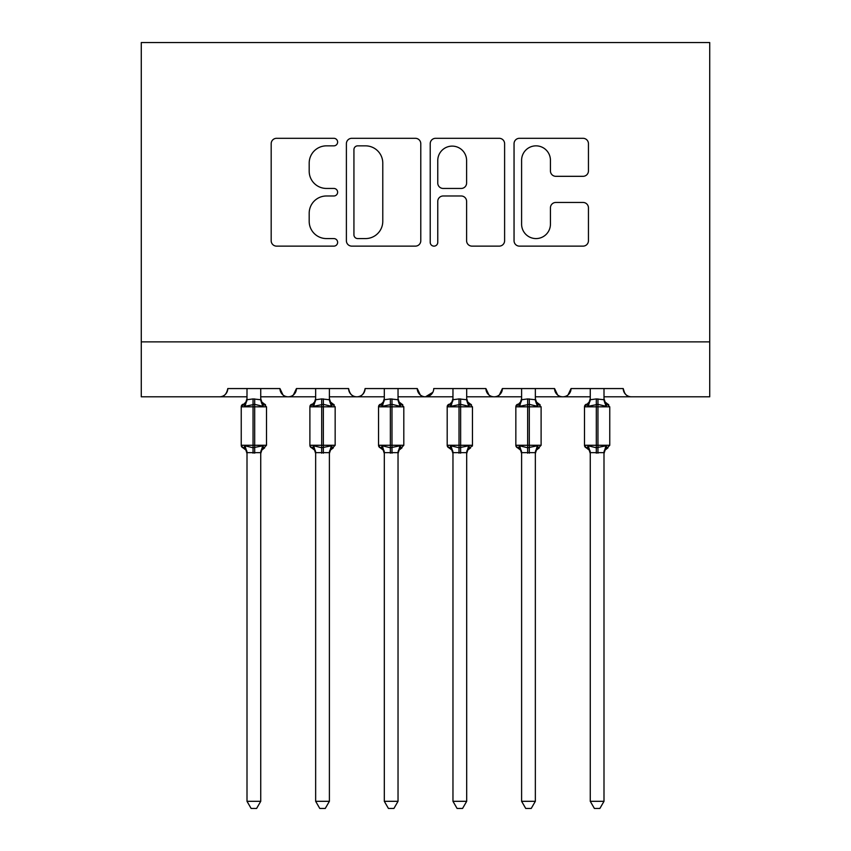 <?xml version="1.0" encoding="UTF-8"?>
<svg xmlns="http://www.w3.org/2000/svg" width="851" height="851" viewBox="0 0 851 851"><rect width="100%" height="100%" fill="white"/><g stroke="black" fill="none" stroke-linecap="round" stroke-linejoin="round"><path stroke-width="1.28" d="M337.624 142.074A3.776 3.776 0 0 0 333.847 138.309L276.575 138.309A5.393 5.393 0 0 0 271.182 143.691L271.182 240.737A5.393 5.393 0 0 0 276.575 246.13L333.847 246.13A3.776 3.776 0 0 0 337.624 242.354A3.776 3.776 0 0 0 333.847 238.578L326.444 238.578A17.254 17.254 0 0 1 309.19 221.324L309.19 213.239A17.254 17.254 0 0 1 326.444 195.985L333.847 195.985A3.776 3.776 0 0 0 337.624 192.22A3.776 3.776 0 0 0 333.847 188.443L326.444 188.443A17.254 17.254 0 0 1 309.19 171.189L309.19 163.105A17.254 17.254 0 0 1 326.444 145.851L333.847 145.851A3.776 3.776 0 0 0 337.624 142.074M583.052 176.317A5.393 5.393 0 0 0 588.445 170.923L588.445 143.691A5.393 5.393 0 0 0 583.052 138.309L519.44 138.309A5.393 5.393 0 0 0 514.047 143.691L514.047 240.737A5.393 5.393 0 0 0 519.44 246.13L583.052 246.13A5.393 5.393 0 0 0 588.445 240.737L588.445 207.846A5.393 5.393 0 0 0 583.052 202.453L555.831 202.453A5.393 5.393 0 0 0 550.437 207.846L550.437 224.153A14.424 14.424 0 0 1 536.013 238.578A14.424 14.424 0 0 1 521.599 224.153L521.599 160.275A14.424 14.424 0 0 1 536.013 145.851A14.424 14.424 0 0 1 550.437 160.275L550.437 170.923A5.393 5.393 0 0 0 555.831 176.317L583.052 176.317M141.277 341.879L709.723 341.879L709.723 42.55L141.277 42.55L141.277 396.8L219.537 396.8C223.909 396.96 226.653 394.215 227.781 388.567L279.958 388.567L282.968 394.928M420.788 143.691A5.393 5.393 0 0 0 415.394 138.309L351.782 138.309A5.393 5.393 0 0 0 346.389 143.691L346.389 240.737A5.393 5.393 0 0 0 351.782 246.13L415.394 246.13A5.393 5.393 0 0 0 420.788 240.737L420.788 143.691M435.606 138.309L499.218 138.309A5.393 5.393 0 0 1 504.611 143.691L504.611 240.737A5.393 5.393 0 0 1 499.218 246.13L471.997 246.13A5.393 5.393 0 0 1 466.603 240.737L466.603 201.379A5.393 5.393 0 0 0 461.221 195.985L443.158 195.985A5.393 5.393 0 0 0 437.765 201.379L437.765 242.354A3.776 3.776 0 0 1 433.989 246.13A3.776 3.776 0 0 1 430.212 242.354L430.212 143.691A5.393 5.393 0 0 1 435.606 138.309M260.736 396.8L288.191 396.8C283.819 396.96 281.075 394.215 279.958 388.567A8.233 8.233 0 0 0 288.191 396.8A8.233 8.233 0 0 0 296.435 388.567L348.612 388.567A8.233 8.233 0 0 0 356.846 396.8A8.233 8.233 0 0 0 365.09 388.567L417.267 388.567A8.233 8.233 0 0 0 425.5 396.8A8.233 8.233 0 0 0 433.733 388.567L485.91 388.567A8.233 8.233 0 0 0 494.154 396.8A8.233 8.233 0 0 0 502.388 388.567L554.565 388.567A8.233 8.233 0 0 0 562.809 396.8A8.233 8.233 0 0 0 571.042 388.567L623.219 388.567L624.751 393.353M535.343 396.8L562.809 396.8C567.181 396.96 569.925 394.215 571.042 388.567L568.032 394.928M590.264 396.8L562.809 396.8C558.437 396.96 555.692 394.215 554.565 388.567L557.586 394.928M466.688 396.8L494.154 396.8C498.526 396.96 501.271 394.215 502.388 388.567L499.377 394.928M521.61 396.8L494.154 396.8C489.782 396.96 487.038 394.215 485.91 388.567L488.931 394.928M398.034 396.8L425.5 396.8C421.128 396.96 418.384 394.215 417.267 388.567L420.277 394.928M315.657 396.8L288.191 396.8C292.563 396.96 295.308 394.215 296.435 388.567L293.414 394.928M623.219 388.567A8.233 8.233 0 0 0 631.463 396.8C627.091 396.96 624.347 394.215 623.219 388.567M709.723 341.879L709.723 396.8L603.997 396.8M219.537 396.8C223.909 396.96 226.653 394.215 227.781 388.567A8.233 8.233 0 0 1 219.537 396.8L247.003 396.8M329.39 396.8L356.846 396.8C361.218 396.96 363.962 394.215 365.09 388.567M384.312 396.8L356.846 396.8C352.474 396.96 349.729 394.215 348.612 388.567M452.966 396.8L425.5 396.8L432.851 392.29M357.707 145.851A3.776 3.776 0 0 0 353.931 149.627L353.931 234.802A3.776 3.776 0 0 0 357.707 238.578L365.526 238.578A17.254 17.254 0 0 0 382.78 221.324L382.78 163.105A17.254 17.254 0 0 0 365.526 145.851L357.707 145.851M466.603 160.541A14.424 14.424 0 0 0 452.189 146.117A14.424 14.424 0 0 0 437.765 160.541L437.765 183.05A5.393 5.393 0 0 0 443.158 188.443L461.221 188.443A5.393 5.393 0 0 0 466.603 183.05L466.603 160.541M260.736 399.449A6.042 5.755 180 0 0 263.906 404.523L262.725 406.289L254.694 404.353L245.003 406.289L243.035 404.246A2.744 2.744 0 0 0 241.237 406.831L241.237 445.275A2.744 2.744 0 0 0 243.035 447.849L241.237 445.275L266.501 445.275L266.501 406.831L261.821 402.034L260.736 398.576L261.821 402.034L264.693 404.246A2.744 2.744 0 0 1 265.491 404.693M260.736 452.647L247.003 452.647A6.042 5.755 -0 0 0 243.833 447.573L245.003 445.807L253.045 447.743L262.725 445.807L263.906 447.573A6.042 5.755 0 0 0 260.736 452.647L260.736 801.312L256.608 808.45L251.119 808.45L247.003 801.312L247.003 452.615M247.003 399.449L247.003 399.449A6.042 5.755 180 0 1 243.833 404.523M247.003 388.567L246.992 399.736L253.045 398.928L260.736 399.736L260.736 388.567M246.737 451.743L245.907 450.062L243.035 447.849L243.833 447.573M247.003 801.312L260.736 801.312M262.725 406.289L260.736 399.491M245.003 406.289L246.992 399.736M260.736 399.736L261.597 403.193M245.003 445.807L246.992 452.36M262.725 445.807L260.736 452.36M329.39 399.449L329.39 399.449A6.042 5.755 180 0 0 332.56 404.523L331.379 406.289L323.348 404.353L313.657 406.289L311.689 404.246A2.744 2.744 0 0 0 309.892 406.831L309.892 445.275A2.744 2.744 0 0 0 311.689 447.849L309.892 445.275L335.156 445.275L335.156 406.831L330.475 402.034L329.39 398.576L330.475 402.034L333.347 404.246A2.744 2.744 0 0 1 334.145 404.693M329.39 452.647L315.657 452.647A6.042 5.755 -0 0 0 312.477 447.573L313.657 445.807L321.699 447.743L331.379 445.807L332.56 447.573A6.042 5.755 0 0 0 329.39 452.647L329.39 801.312L325.263 808.45L319.774 808.45L315.657 801.312L315.657 452.615M315.657 399.449L315.657 399.449A6.042 5.755 180 0 1 312.477 404.523M315.657 388.567L315.647 399.736L321.699 398.928L329.39 399.736L329.39 388.567M398.034 399.449A6.042 5.755 180 0 0 401.215 404.523L400.034 406.289L391.992 404.353L382.312 406.289L380.344 404.246A2.744 2.744 0 0 0 378.546 406.831L378.546 445.275A2.744 2.744 0 0 0 380.344 447.849L378.546 445.275L403.81 445.275L403.81 406.831L399.13 402.034L398.034 398.576L399.13 402.034L402.002 404.246A2.744 2.744 0 0 1 402.789 404.693M398.034 452.647L384.312 452.647A6.042 5.755 -0 0 0 381.131 447.573L382.312 445.807L390.354 447.743L400.034 445.807L401.215 447.573A6.042 5.755 0 0 0 398.034 452.647L398.034 801.312L393.917 808.45L388.428 808.45L384.312 801.312L384.312 452.615M384.312 399.449L384.312 399.449A6.042 5.755 180 0 1 381.131 404.523M384.312 388.567L384.301 399.736L390.354 398.928L398.045 399.736L398.034 388.567M466.688 399.449A6.042 5.755 180 0 0 469.869 404.523L468.688 406.289L460.646 404.353L450.966 406.289L448.998 404.246A2.744 2.744 0 0 0 447.19 406.831L447.19 445.275A2.744 2.744 0 0 0 448.998 447.849L447.19 445.275L472.454 445.275L472.454 406.831L467.784 402.034L466.688 398.576L467.784 402.034L470.656 404.246A2.744 2.744 0 0 1 471.443 404.693M470.656 447.849L467.784 450.062L466.688 453.519L467.784 450.062L472.454 445.275A2.744 2.744 0 0 1 472.305 446.169M466.688 452.647L452.966 452.647A6.042 5.755 -0 0 0 449.785 447.573L450.966 445.807L459.008 447.743L468.688 445.807L469.869 447.573A6.042 5.755 0 0 0 466.688 452.647L466.688 801.312L462.572 808.45L457.083 808.45L452.966 801.312L452.966 452.615M452.966 399.449L452.966 399.449A6.042 5.755 180 0 1 449.785 404.523M452.966 388.567L452.955 399.736L459.008 398.928L466.699 399.736L466.688 388.567M535.343 399.449L535.343 399.449A6.042 5.755 180 0 0 538.523 404.523L537.343 406.289L529.301 404.353L519.621 406.289L517.653 404.246A2.744 2.744 0 0 0 515.844 406.831L515.844 445.275A2.744 2.744 0 0 0 517.653 447.849L515.844 445.275L541.108 445.275L541.108 406.831L536.438 402.034L535.343 398.576L536.438 402.034L539.311 404.246A2.744 2.744 0 0 1 540.098 404.693M535.343 452.647L521.61 452.647A6.042 5.755 -0 0 0 518.44 447.573L519.621 445.807L527.652 447.743L537.343 445.807L538.523 447.573A6.042 5.755 0 0 0 535.343 452.647L535.343 801.312L531.226 808.45L525.737 808.45L521.61 801.312L521.61 452.615M521.61 399.449L521.61 399.449A6.042 5.755 180 0 1 518.44 404.523M521.61 388.567L521.61 399.736L527.652 398.928L535.353 399.736L535.343 388.567M315.391 451.743L314.562 450.062L311.689 447.849L312.477 447.573M315.657 801.312L329.39 801.312M331.379 406.289L329.39 399.491M313.657 406.289L315.647 399.736M329.39 399.736L330.252 403.193M313.657 445.807L315.647 452.36M331.379 445.807L329.39 452.36M384.035 451.743L383.216 450.062L380.344 447.849L381.131 447.573M384.312 801.312L398.034 801.312M400.034 406.289L398.034 399.491M382.312 406.289L384.301 399.736M398.045 399.736L398.906 403.193M382.312 445.807L384.301 452.36M400.034 445.807L398.045 452.36M452.966 453.519L451.87 450.062L448.998 447.849L449.785 447.573M452.966 801.312L466.688 801.312M468.688 406.289L466.688 399.491M450.966 406.289L452.955 399.736M466.699 399.736L467.561 403.193M450.966 445.807L452.955 452.36M468.688 445.807L466.699 452.36M521.61 453.519L520.525 450.062L517.653 447.849L518.44 447.573M521.61 801.312L535.343 801.312M537.343 406.289L535.343 399.491M519.621 406.289L521.61 399.736M535.353 399.736L536.215 403.193M519.621 445.807L521.61 452.36M537.343 445.807L535.353 452.36M603.997 399.449A6.042 5.755 180 0 0 607.167 404.523L605.997 406.289L597.955 404.353L588.275 406.289L586.307 404.246A2.744 2.744 0 0 0 584.499 406.831L584.499 445.275A2.744 2.744 0 0 0 586.307 447.849L584.499 445.275L609.763 445.275L609.763 406.831L605.093 402.034L603.997 398.576L605.093 402.034L607.965 404.246A2.744 2.744 0 0 1 608.752 404.693M603.997 452.647L590.264 452.647A6.042 5.755 -0 0 0 587.094 447.573L588.275 445.807L596.306 447.743L605.997 445.807L607.167 447.573A6.042 5.755 0 0 0 603.997 452.647L603.997 801.312L599.881 808.45L594.392 808.45L590.264 801.312L590.264 452.615M590.264 399.449L590.264 399.449A6.042 5.755 180 0 1 587.094 404.523M590.264 388.567L590.264 399.736L596.306 398.928L604.008 399.736L603.997 388.567M590.264 453.519L589.179 450.062L586.307 447.849L587.094 447.573M590.264 801.312L603.997 801.312M605.997 406.289L603.997 399.491M588.275 406.289L590.264 399.736M604.008 399.736L604.87 403.193M588.275 445.807L590.264 452.36M605.997 445.807L604.008 452.36M253.045 398.928L253.045 406.831L241.237 406.831L245.907 402.034L247.003 398.576M266.501 406.831L253.045 406.831L253.045 453.179M254.694 453.179L254.694 398.928M321.699 398.928L321.699 406.831L309.892 406.831L314.562 402.034L315.657 398.576M335.156 406.831L321.699 406.831L321.699 453.179M323.348 453.179L323.348 398.928M390.354 398.928L390.354 406.831L378.546 406.831L383.216 402.034L384.312 398.576M403.81 406.831L390.354 406.831L390.354 453.179M391.992 453.179L391.992 398.928M459.008 398.928L459.008 406.831L447.19 406.831L451.87 402.034L452.966 398.576M472.454 406.831L459.008 406.831L459.008 453.179M460.646 453.179L460.646 398.928M527.652 398.928L527.652 406.831L515.844 406.831L520.525 402.034L521.61 398.576M541.108 406.831L527.652 406.831L527.652 453.179M529.301 453.179L529.301 398.928M596.306 398.928L596.306 406.831L584.499 406.831L589.179 402.034L590.264 398.576M609.763 406.831L596.306 406.831L596.306 453.179M597.955 453.179L597.955 398.928M264.693 447.849L261.821 450.062L260.736 453.519L261.821 450.062L266.501 445.275M241.237 445.275L241.237 406.831M243.035 447.849L245.907 450.062L247.003 453.519M333.347 447.849L330.475 450.062L329.39 453.519L330.475 450.062L335.156 445.275M402.002 447.849L399.13 450.062L398.034 453.519L399.13 450.062L403.81 445.275M539.311 447.849L536.438 450.062L535.343 453.519L536.438 450.062L541.108 445.275M309.892 445.275L309.892 406.831M311.689 447.849L314.562 450.062L315.657 453.519M378.546 445.275L378.546 406.831M380.344 447.849L383.216 450.062L384.312 453.519M447.19 445.275L447.19 406.831M515.844 445.275L515.844 406.831M607.965 447.849L605.093 450.062L603.997 453.519L605.093 450.062L609.763 445.275M584.499 445.275L584.499 406.831"/></g></svg>
